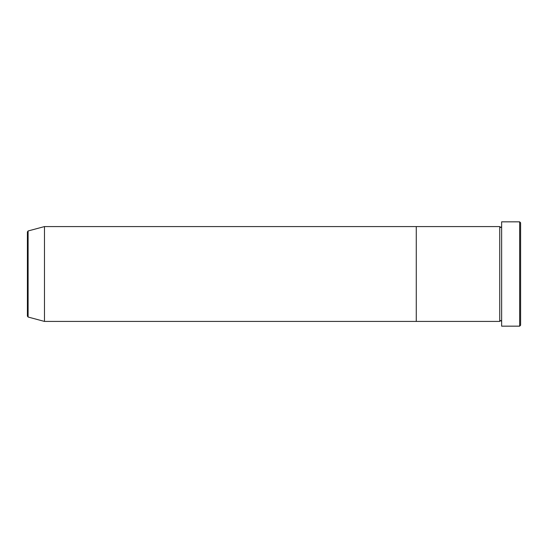 <?xml version="1.0" encoding="UTF-8"?>
<svg xmlns="http://www.w3.org/2000/svg" width="548" height="548" viewBox="0 0 548 548"><rect width="100%" height="100%" fill="white"/><g stroke="black" fill="none" stroke-linecap="round" stroke-linejoin="round"><path stroke-width="0.82" d="M519.655 221.837L520.6 222.783L520.6 325.217L519.655 326.163L519.655 221.837L501.632 221.837L501.632 326.163L519.655 326.163M499.735 226.577L499.735 321.423L416.268 321.423L416.268 274L416.268 321.423L44.47 321.423L44.47 226.577L416.268 226.577L416.268 274L416.268 226.577L499.735 226.577L500.68 227.523L501.632 226.577M27.4 316.121L27.4 231.879L28.106 230.961L28.106 317.039L27.4 316.121M501.632 321.423L500.68 320.477L499.735 321.423M28.106 317.039L44.47 321.423M28.106 230.961L44.47 226.577"/></g></svg>
